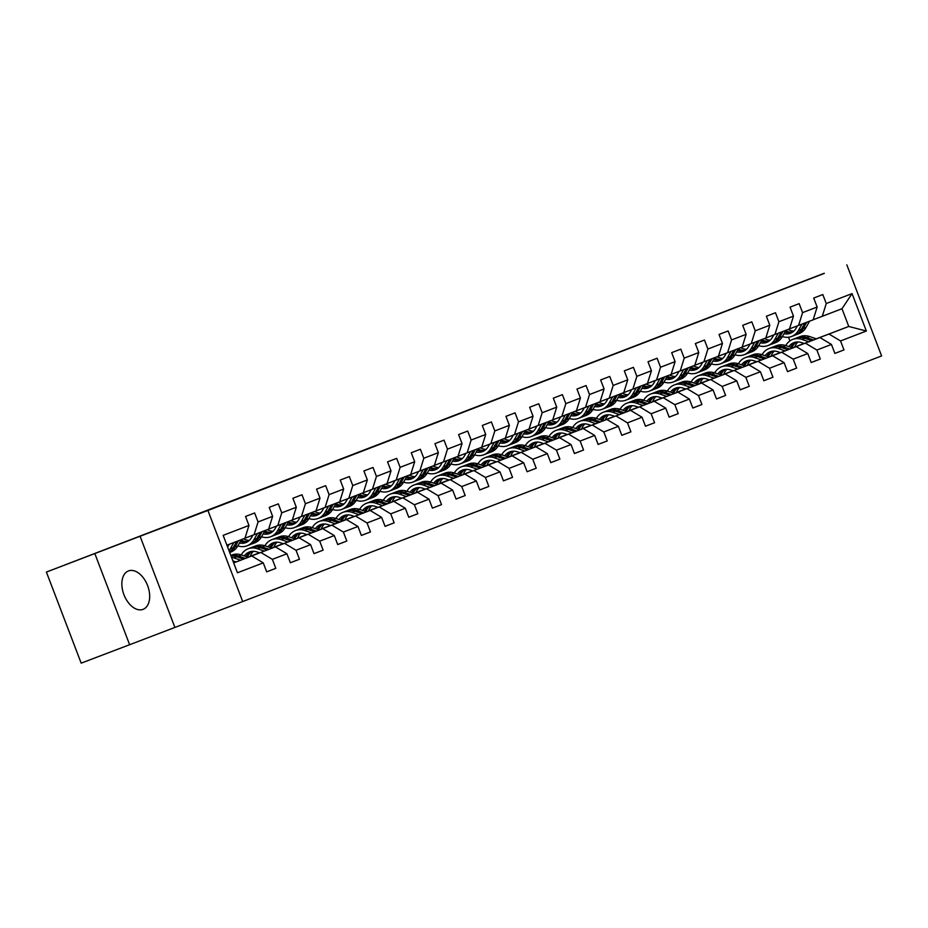 <?xml version="1.0" encoding="UTF-8"?>
<svg xmlns="http://www.w3.org/2000/svg" width="928" height="928" viewBox="0 0 928 928"><rect width="100%" height="100%" fill="white"/><g stroke="black" fill="none" stroke-linecap="round" stroke-linejoin="round"><path stroke-width="1.39" d="M516.038 391.86L480.008 405.559L516.038 391.86M143.098 609.336A20.555 12.679 69.2 0 0 147.61 585.614A20.555 12.679 69.2 0 0 128.458 570.929A20.555 12.679 69.2 0 0 128.435 570.94A20.555 12.679 69.2 0 0 123.923 594.662A20.555 12.679 69.2 0 0 143.074 609.348A20.555 12.679 69.2 0 0 143.098 609.336M436.148 422.53L467.654 410.466L436.148 422.53M140.082 536.256L46.4 572.066L81.177 663.149L129.63 644.716L242.695 601.541L207.907 510.458L140.082 536.256L174.858 627.34M824.273 273.424L207.907 510.458M824.215 273.261L46.4 572.066M492.49 400.908L457.318 414.282L492.49 400.908M490.297 401.766L434.165 423.191L490.297 401.766M242.695 601.541L881.6 355.934L846.823 264.851M275.79 568.354L266.684 571.845L275.79 568.354L272.356 559.364L286.926 553.761L290.36 562.751L299.466 559.248L296.032 550.258L310.602 544.666L314.035 553.645L323.141 550.142L319.708 541.163L334.277 535.56L337.711 544.55L346.817 541.047L343.383 532.057L357.953 526.466L361.386 535.444L370.492 531.941L367.059 522.963L381.628 517.36L385.062 526.35L394.156 522.847L390.734 513.857L405.304 508.254L408.726 517.244L417.832 513.741L414.41 504.762L428.98 499.16L432.402 508.138L441.508 504.646L438.086 495.656L452.644 490.054L456.077 499.044L465.183 495.54L461.75 486.562L476.319 480.959L479.753 489.938L488.859 486.446L485.425 477.456L499.995 471.853L503.428 480.843L512.534 477.34L509.101 468.35L523.67 462.759L527.104 471.737L536.21 468.234L532.776 459.256L547.346 453.653L550.78 462.643L559.886 459.14L556.452 450.15L571.022 444.558L574.455 453.537L583.561 450.034L580.128 441.055L594.697 435.452L598.131 444.442L607.237 440.939L603.803 431.949L618.373 426.346L621.806 435.336L630.912 431.833L627.479 422.855L642.048 417.252L645.47 426.23L654.576 422.739L651.154 413.749L665.724 408.146L669.146 417.136L678.252 413.633L674.83 404.654L689.4 399.052L692.822 408.03L701.928 404.538L698.494 395.548L713.064 389.946L716.497 398.936L725.603 395.432L722.17 386.442L736.739 380.851L740.173 389.83L749.279 386.326L745.845 377.348L760.415 371.745L763.848 380.735L772.954 377.232L769.521 368.242L784.09 362.651L787.524 371.629L796.63 368.126L793.196 359.148L807.766 353.545L811.2 362.535L820.306 359.032L816.872 350.042L831.442 344.439L834.875 353.429L843.981 349.926L840.548 340.947L866.346 331.029L852.055 293.608L841.998 308.734L813.172 319.777M266.684 571.845L263.25 562.867L237.452 572.785L223.161 535.363L248.959 525.445L245.537 516.467L254.643 512.964L258.065 521.942L272.635 516.351L269.213 507.361L278.319 503.858L281.741 512.848L296.31 507.245L292.888 498.266L301.983 494.763L305.416 503.742L319.986 498.15L316.552 489.16L325.658 485.657L329.092 494.647L343.662 489.044L340.228 480.054L349.334 476.563L352.768 485.541L367.337 479.938L363.904 470.96L373.01 467.457L376.443 476.447L391.013 470.844L387.579 461.854L396.685 458.362L400.119 467.341L414.688 461.738L411.255 452.76L420.361 449.256L423.794 458.246L438.364 452.644L434.93 443.654L444.036 440.15L447.47 449.14L462.04 443.538L458.606 434.559L467.712 431.056L471.146 440.034L485.715 434.443L482.282 425.453L491.388 421.95L494.821 430.94L509.379 425.337L505.957 416.359L515.063 412.856L518.485 421.834L533.055 416.243L529.633 407.253L538.739 403.75L542.161 412.74L556.73 407.137L553.308 398.147L562.403 394.655L565.836 403.634L580.406 398.031L576.972 389.052L586.078 385.549L589.512 394.539L604.082 388.936L600.648 379.946L609.754 376.455L613.188 385.433L627.757 379.83L624.324 370.852L633.43 367.349L636.863 376.339L651.433 370.736L647.999 361.746L657.105 358.243L660.539 367.233L675.108 361.63L671.675 352.652L680.781 349.148L684.214 358.127L698.784 352.536L695.35 343.546L704.456 340.042L707.89 349.032L722.46 343.43L719.026 334.451L728.132 330.948L731.566 339.926L746.135 334.335L742.702 325.345L751.808 321.842L755.241 330.832L769.799 325.229L766.377 316.239L775.483 312.748L778.905 321.726L793.475 316.123L790.053 307.145L799.159 303.642L802.581 312.632L817.15 307.029L813.717 298.039L822.823 294.547L826.256 303.526L852.055 293.608M796.63 368.126L787.524 371.629M772.954 377.232L763.848 380.735M725.603 395.432L716.497 398.936M536.21 468.234L527.104 471.737M512.534 477.34L503.428 480.843M465.183 495.54L456.077 499.044M441.508 504.646L432.402 508.138M248.101 557.252L275.419 546.87L248.182 557.287M235.956 561.927L233.647 562.809M235.874 561.904L233.624 562.762M244.98 538.205L268.644 529.146L272.635 516.351M260.849 552.462L272.356 559.364M275.419 546.87L286.926 553.761M258.065 521.942L254.075 534.737M271.776 548.158L299.094 537.764L271.858 548.181M259.631 552.833L250.189 556.417M235.828 561.881L233.612 562.728L235.782 561.869M259.55 552.798L250.212 556.348M268.656 529.099L292.32 520.04L296.31 507.245M284.525 543.367L296.032 550.258M299.094 537.764L310.602 544.666M281.741 512.848L277.75 525.642M295.452 539.052L322.758 528.658L295.533 539.075M268.006 546.859A16.727 13.166 -111 0 1 273.018 542.88A16.727 13.166 -111 0 1 280.79 542.868L283.353 543.75L273.864 547.323A16.727 13.166 -111 0 1 277.112 542.184M259.492 552.786L251.987 555.64L259.457 552.763M283.226 543.704L273.888 547.253M292.332 519.993L339.671 501.839L343.662 489.044M308.2 534.261L319.708 541.163M322.758 528.658L334.277 535.56M305.416 503.742L301.426 516.536M319.986 498.15L315.996 510.945M319.128 529.946L346.434 519.564L319.209 529.981L312.411 527.649A20.161 15.857 -111 0 0 303.05 527.672L300.173 528.774A20.161 15.857 -111 0 0 299.28 529.157M306.982 534.632L297.54 538.217A16.727 13.166 -111 0 1 300.788 533.09M283.168 543.68L275.662 546.534L283.133 543.669M306.901 534.598L297.563 538.147M331.864 525.167L343.383 532.057M346.434 519.564L357.953 526.466M329.092 494.647L325.102 507.442M342.792 520.852L370.11 510.458L342.884 520.875M330.658 525.526L321.216 529.122A16.727 13.166 -111 0 1 324.464 523.984M306.843 534.586L299.338 537.44L306.808 534.563M330.577 525.503L321.239 529.053M339.683 501.793L387.022 483.639L391.013 470.844M355.54 516.061L367.059 522.963M370.11 510.458L381.628 517.36M352.768 485.541L348.777 498.336M367.337 479.938L363.347 492.733M366.467 511.746L393.785 501.364L366.56 511.78M354.334 516.432L344.891 520.016M330.519 525.48L323.014 528.334L330.484 525.468M354.252 516.397L344.914 519.947M379.216 506.966L390.734 513.857M393.785 501.364L405.304 508.254M376.443 476.447L372.453 489.242M390.143 502.651L417.461 492.258L390.224 502.674M378.009 507.326L368.567 510.922M354.194 516.386L346.689 519.239L354.148 516.362M377.916 507.303L368.59 510.852M387.034 483.592L410.698 474.533L414.688 461.738M402.891 497.86L414.41 504.762M417.461 492.258L428.98 499.16M400.119 467.341L396.128 480.136M413.818 493.545L441.136 483.163L413.9 493.58M386.373 501.352A16.727 13.166 -111 0 1 391.396 497.373A16.727 13.166 -111 0 1 399.156 497.362L401.731 498.243L392.231 501.816M377.87 507.28L370.365 510.133L377.824 507.268M401.592 498.197L392.266 501.746M410.71 474.498L434.374 465.438L438.364 452.644M426.567 488.754L438.086 495.656M441.136 483.163L452.644 490.054M423.794 458.246L419.804 471.041M437.494 484.451L464.812 474.057L437.575 484.474M425.349 489.126L415.906 492.71M401.546 498.174L394.04 501.039L401.499 498.162M425.268 489.091L415.93 492.64M434.385 465.392L458.038 456.332L462.04 443.538M450.242 479.66L461.75 486.562M464.812 474.057L476.319 480.959M447.47 449.14L443.48 461.935M461.17 475.345L488.488 464.963L461.251 475.38M449.024 480.02L439.582 483.616M425.221 489.079L417.716 491.933L425.175 489.068M448.943 479.996L439.605 483.546M458.061 456.298L481.713 447.238L485.715 434.443M473.918 470.554L485.425 477.456M488.488 464.963L499.995 471.853M471.146 440.034L467.144 452.829M484.845 466.25L512.163 455.857L484.926 466.274M472.7 470.925L463.258 474.51M448.897 479.973L441.38 482.827L448.85 479.962M472.619 470.89L463.281 474.44M481.736 447.192L505.389 438.132L509.379 425.337M497.594 461.46L509.101 468.35M512.163 455.857L523.67 462.759M494.821 430.94L490.819 443.735M508.521 457.144L535.839 446.751L508.602 457.168M496.376 461.819L486.933 465.415M472.572 470.879L465.056 473.732L472.526 470.856M496.294 461.796L486.956 465.346M505.4 438.086L529.064 429.038L533.055 416.243M521.269 452.354L532.776 459.256M535.839 446.751L547.346 453.653M518.485 421.834L514.495 434.629M532.196 448.038L559.514 437.656L532.278 448.073M520.051 452.725L510.609 456.309M496.248 461.773L488.731 464.626L496.202 461.761M519.97 452.69L510.632 456.24M529.076 428.991L552.74 419.932L556.73 407.137M544.945 443.259L556.452 450.15M559.514 437.656L571.022 444.558M542.161 412.74L538.17 425.534M555.872 438.944L583.178 428.55L555.953 438.967M528.426 446.751A16.727 13.166 -111 0 1 533.438 442.772A16.727 13.166 -111 0 1 541.21 442.749L543.773 443.642L534.284 447.215A16.727 13.166 -111 0 1 537.532 442.076M519.912 452.678L512.407 455.532L519.877 452.655M543.646 443.596L534.308 447.145M552.752 419.885L600.091 401.731L604.082 388.936M568.62 434.153L580.128 441.055M583.178 428.55L594.697 435.452M565.836 403.634L561.846 416.428M580.406 398.031L576.416 410.826M579.548 429.838L606.854 419.456L579.629 429.873L572.831 427.53A20.161 15.857 -111 0 0 563.47 427.553L560.593 428.666A20.161 15.857 -111 0 0 559.7 429.049M567.402 434.524L557.96 438.109A16.727 13.166 -111 0 1 561.208 432.982M543.588 443.572L536.082 446.426L543.553 443.561M567.321 434.49L557.983 438.039M592.284 425.059L603.803 431.949M606.854 419.456L618.373 426.346M589.512 394.539L585.522 407.334M603.212 420.744L630.53 410.35L603.304 420.767M591.078 425.418L581.636 429.014A16.727 13.166 -111 0 1 584.884 423.876M567.263 434.478L559.758 437.332L567.228 434.455M590.997 425.395L581.659 428.945M600.103 401.685L647.442 383.531L651.433 370.736M615.96 415.953L627.479 422.855M630.53 410.35L642.048 417.252M613.188 385.433L609.197 398.228M627.757 379.83L623.767 392.625M626.887 411.638L654.205 401.256L626.968 411.672M614.754 416.312L605.311 419.908M590.939 425.372L583.434 428.226L590.892 425.36M614.672 416.289L605.334 419.839M639.636 406.847L651.154 413.749M654.205 401.256L665.724 408.146M636.863 376.339L632.873 389.134M650.563 402.543L677.881 392.15L650.644 402.566M638.429 407.218L628.987 410.802M614.614 416.266L607.109 419.131L614.568 416.254M638.336 407.183L629.01 410.733M647.454 383.484L671.118 374.425L675.108 361.63M663.311 397.752L674.83 404.654M677.881 392.15L689.4 399.052M660.539 367.233L656.548 380.028M674.238 393.437L701.556 383.055L674.32 393.472M662.093 398.112L652.651 401.708M638.29 407.172L630.785 410.025L638.244 407.16M662.012 398.089L652.686 401.638M671.13 374.39L694.794 365.33L698.784 352.536M686.987 388.646L698.494 395.548M701.556 383.055L713.064 389.946M684.214 358.127L680.224 370.922M697.914 384.343L725.232 373.949L697.995 384.366M685.769 389.018L676.326 392.602M661.966 398.066L654.46 400.919L661.919 398.054M685.688 388.983L676.35 392.532M694.805 365.284L718.458 356.224L722.46 343.43M710.662 379.552L722.17 386.442M725.232 373.949L736.739 380.851M707.89 349.032L703.9 361.827M721.59 375.237L748.908 364.843L721.671 375.26M709.444 379.912L700.002 383.508M685.641 388.971L678.136 391.825L685.595 388.948M709.363 379.888L700.025 383.438M718.481 356.178L742.133 347.13L746.135 334.335M734.338 370.446L745.845 377.348M748.908 364.843L760.415 371.745M731.566 339.926L727.564 352.721M745.265 366.131L772.583 355.749L745.346 366.166M733.12 370.817L723.678 374.402M709.317 379.865L701.8 382.719L709.27 379.854M733.039 370.782L723.701 374.332M742.156 347.084L765.809 338.024L769.799 325.229M758.014 361.352L769.521 368.242M772.583 355.749L784.09 362.651M755.241 330.832L751.239 343.627M768.941 357.036L796.259 346.643L769.022 357.06M756.796 361.711L747.353 365.307M732.992 370.771L725.476 373.624L732.946 370.748M756.714 361.688L747.376 365.238M765.82 337.978L789.484 328.918L793.475 316.123M781.689 352.246L793.196 359.148M796.259 346.643L807.766 353.545M778.905 321.726L774.915 334.521M792.616 347.93L819.934 337.548L792.698 347.965M780.471 352.617L771.029 356.201M756.668 361.665L749.151 364.518L756.622 361.653M780.39 352.582L771.052 356.132M789.496 328.883L813.16 319.824L817.15 307.029M805.365 343.151L816.872 350.042M819.934 337.548L831.442 344.439M802.581 312.632L798.59 325.426M816.257 338.824L848.76 326.459L816.373 338.859M788.846 346.643A16.727 13.166 -111 0 1 793.858 342.664A16.727 13.166 -111 0 1 801.63 342.641L804.193 343.522L794.704 347.107A16.727 13.166 -111 0 1 797.952 341.968M780.332 352.57L772.827 355.424L780.297 352.547M794.739 347.002L804.031 343.476M829.029 334.045L840.548 340.947M841.998 308.734L848.76 326.459L866.346 331.029M826.256 303.526L822.266 316.32M94.853 553.645L129.63 644.716M789.914 340.912L788.51 337.235M233.682 562.913L251.743 555.965L233.659 562.844M248.959 525.445L244.969 538.24L226.919 545.188M251.743 555.965L263.25 562.867M834.864 353.394L843.981 349.926M811.188 362.5L820.306 359.032M740.161 389.795L749.279 386.326M692.81 407.995L701.928 404.538M669.134 417.101L678.252 413.633M645.459 426.207L654.576 422.739M621.795 435.302L630.912 431.833M598.119 444.408L607.237 440.939M574.444 453.502L583.561 450.034M550.768 462.608L559.886 459.14M479.741 489.903L488.859 486.446M408.714 517.209L417.832 513.741M385.039 526.315L394.156 522.847M361.375 535.41L370.492 531.941M337.699 544.516L346.817 541.047M314.024 553.61L323.141 550.142M290.348 562.716L299.466 559.248M509.159 394.504L472.63 408.413L509.159 394.504M473.883 408.042L484.335 404.04L473.895 408.065M816.42 338.882L809.576 336.528A20.161 15.857 -111 0 0 800.226 336.551L797.338 337.653A20.161 15.857 -111 0 0 796.444 338.047M808.787 341.782L801.989 339.439A20.161 15.857 -111 0 0 792.628 339.462A20.161 15.857 -111 0 0 785.749 345.576M813.52 339.984L806.687 337.63A20.161 15.857 -111 0 0 797.338 337.653M792.002 347.722A16.727 13.166 69 0 1 796.328 342.049M792.628 339.462L795.516 338.36A20.161 15.857 69 0 1 804.866 338.337L811.687 340.68M795.342 342.212A16.727 13.166 -111 0 0 790.691 347.269M797.384 325.879L796.096 328.164A16.727 13.166 69 0 1 790.354 333.28A16.727 13.166 69 0 1 783.986 333.697M801.989 324.116L798.498 330.322A20.161 15.857 69 0 1 791.584 336.481A20.161 15.857 69 0 1 782.385 336.551M809.576 321.204L806.084 327.398A20.161 15.857 69 0 1 799.182 333.558L796.294 334.672A20.161 15.857 -111 0 0 803.207 328.512L806.687 322.306M793.858 331.064A16.727 13.166 69 0 1 788.081 329.463M804.866 323.014L801.386 329.208A20.161 15.857 69 0 1 794.472 335.368L791.584 336.481M784.949 331.992A16.727 13.166 -111 0 0 791.758 332.618M795.366 334.985A20.161 15.857 -111 0 0 796.294 334.672M792.605 332.085A16.727 13.166 69 0 1 785.622 330.786M774.277 351.074A16.727 13.166 -111 0 0 771.017 356.248M792.744 347.977L785.9 345.622A20.161 15.857 -111 0 0 776.55 345.645L773.662 346.759A20.161 15.857 -111 0 0 772.769 347.142M785.111 350.877L778.314 348.545A20.161 15.857 -111 0 0 768.964 348.568A20.161 15.857 -111 0 0 762.074 354.682M780.518 352.628L777.954 351.747A16.727 13.166 -111 0 0 770.182 351.758A16.727 13.166 -111 0 0 765.171 355.737M789.844 349.079L783.012 346.736A20.161 15.857 -111 0 0 773.662 346.759M768.326 356.828A16.727 13.166 69 0 1 772.653 351.144M768.964 348.568L771.841 347.455A20.161 15.857 69 0 1 781.19 347.432L788.011 349.775M771.667 351.318A16.727 13.166 -111 0 0 767.015 356.375M750.601 360.168A16.727 13.166 -111 0 0 747.342 365.342M769.068 357.083L762.224 354.728A20.161 15.857 -111 0 0 752.875 354.751L749.986 355.865A20.161 15.857 -111 0 0 749.093 356.248M761.447 359.983L754.638 357.64A20.161 15.857 -111 0 0 745.288 357.663A20.161 15.857 -111 0 0 738.398 363.776M756.854 361.734L754.278 360.841A16.727 13.166 -111 0 0 746.518 360.864A16.727 13.166 -111 0 0 741.495 364.843M766.168 358.185L759.336 355.842A20.161 15.857 -111 0 0 749.986 355.865M744.65 365.922A16.727 13.166 69 0 1 748.977 360.25M745.288 357.663L748.165 356.561A20.161 15.857 69 0 1 757.515 356.538L764.347 358.881M747.991 360.424A16.727 13.166 -111 0 0 743.34 365.47M773.708 334.985L772.421 337.27A16.727 13.166 69 0 1 766.69 342.386A16.727 13.166 69 0 1 760.31 342.792M778.314 333.222L774.822 339.416A20.161 15.857 69 0 1 767.908 345.576A20.161 15.857 69 0 1 758.71 345.657M785.9 330.298L782.42 336.504A20.161 15.857 69 0 1 775.506 342.664L772.618 343.778A20.161 15.857 -111 0 0 779.532 337.606L783.012 331.412M770.182 340.158A16.727 13.166 69 0 1 764.405 338.569M781.19 332.108L777.71 338.314A20.161 15.857 69 0 1 770.797 344.474L767.908 345.576M761.273 341.098A16.727 13.166 -111 0 0 768.082 341.724M771.69 344.091A20.161 15.857 -111 0 0 772.618 343.778M768.929 341.191A16.727 13.166 69 0 1 761.946 339.892M750.033 344.091L748.745 346.364A16.727 13.166 69 0 1 743.015 351.48A16.727 13.166 69 0 1 736.646 351.898M754.638 342.316L751.158 348.522A20.161 15.857 69 0 1 744.244 354.682A20.161 15.857 69 0 1 735.034 354.751M762.224 339.404L758.744 345.599A20.161 15.857 69 0 1 751.831 351.77L748.942 352.872A20.161 15.857 -111 0 0 755.856 346.712L759.336 340.506M746.506 349.264A16.727 13.166 69 0 1 740.73 347.664M757.515 341.214L754.035 347.408A20.161 15.857 69 0 1 747.121 353.568L744.244 354.682M737.598 350.204A16.727 13.166 -111 0 0 744.407 350.819M748.014 353.185A20.161 15.857 -111 0 0 748.942 352.872M745.254 350.297A16.727 13.166 69 0 1 738.27 348.998M726.926 369.274A16.727 13.166 -111 0 0 723.666 374.448M745.404 366.177L738.549 363.834A20.161 15.857 -111 0 0 729.199 363.857L726.311 364.959A20.161 15.857 -111 0 0 725.418 365.342M737.772 369.089L730.962 366.746A20.161 15.857 -111 0 0 721.613 366.769A20.161 15.857 -111 0 0 714.722 372.882M733.178 370.829L730.603 369.947A16.727 13.166 -111 0 0 722.842 369.97A16.727 13.166 -111 0 0 717.82 373.938M742.504 367.279L735.672 364.936A20.161 15.857 -111 0 0 726.311 364.959M720.975 375.028A16.727 13.166 69 0 1 725.302 369.356M721.613 366.769L724.49 365.655A20.161 15.857 69 0 1 733.851 365.632L740.672 367.987M724.327 369.518A16.727 13.166 -111 0 0 719.664 374.576M703.25 378.369A16.727 13.166 -111 0 0 699.99 383.542M721.729 375.283L714.873 372.928A20.161 15.857 -111 0 0 705.524 372.952L702.635 374.065A20.161 15.857 -111 0 0 701.742 374.448M714.096 378.183L707.287 375.852A20.161 15.857 -111 0 0 697.937 375.875A20.161 15.857 -111 0 0 691.047 381.976M709.502 379.935L706.927 379.053A16.727 13.166 -111 0 0 699.167 379.065A16.727 13.166 -111 0 0 694.144 383.044M718.829 376.385L711.996 374.042A20.161 15.857 -111 0 0 702.635 374.065M697.299 384.122A16.727 13.166 69 0 1 701.626 378.45M697.937 375.875L700.814 374.761A20.161 15.857 69 0 1 710.175 374.738L716.996 377.081M700.652 378.624A16.727 13.166 -111 0 0 695.988 383.682M679.574 387.475A16.727 13.166 -111 0 0 676.315 392.648M698.053 384.389L691.198 382.034A20.161 15.857 -111 0 0 681.848 382.058L678.96 383.16A20.161 15.857 -111 0 0 678.066 383.542M690.42 387.289L683.611 384.946A20.161 15.857 -111 0 0 674.262 384.969A20.161 15.857 -111 0 0 667.383 391.082M685.827 389.029L683.252 388.148A16.727 13.166 -111 0 0 675.491 388.171A16.727 13.166 -111 0 0 670.468 392.138M695.153 385.491L688.321 383.136A20.161 15.857 -111 0 0 678.96 383.16M673.624 393.228A16.727 13.166 69 0 1 677.95 387.556M674.262 384.969L677.138 383.867A20.161 15.857 69 0 1 686.5 383.844L693.32 386.187M676.976 387.718A16.727 13.166 -111 0 0 672.313 392.776M726.357 353.185L725.07 355.47A16.727 13.166 69 0 1 719.339 360.586A16.727 13.166 69 0 1 712.971 361.004M730.962 351.422L727.482 357.616A20.161 15.857 69 0 1 720.569 363.788A20.161 15.857 69 0 1 711.358 363.857M738.549 348.499L735.069 354.705A20.161 15.857 69 0 1 728.155 360.864L725.267 361.978A20.161 15.857 -111 0 0 732.18 355.807L735.66 349.612M722.842 358.359A16.727 13.166 69 0 1 717.054 356.77M733.839 350.308L730.359 356.514A20.161 15.857 69 0 1 723.446 362.674L720.569 363.788M713.922 359.298A16.727 13.166 -111 0 0 720.731 359.925M724.35 362.291A20.161 15.857 -111 0 0 725.267 361.978M721.578 359.391A16.727 13.166 69 0 1 714.595 358.092M702.682 362.291L701.394 364.565A16.727 13.166 69 0 1 695.664 369.68A16.727 13.166 69 0 1 689.295 370.098M707.287 360.528L703.807 366.722A20.161 15.857 69 0 1 696.893 372.882A20.161 15.857 69 0 1 687.683 372.952M714.873 357.605L711.393 363.799A20.161 15.857 69 0 1 704.48 369.97L701.591 371.072A20.161 15.857 -111 0 0 708.505 364.913L711.985 358.718M699.167 367.465A16.727 13.166 69 0 1 693.39 365.864M710.164 359.414L706.684 365.609A20.161 15.857 69 0 1 699.77 371.78L696.893 372.882M690.246 368.404A16.727 13.166 -111 0 0 697.067 369.019M700.675 371.386A20.161 15.857 -111 0 0 701.591 371.072M697.902 368.497A16.727 13.166 69 0 1 690.931 367.198M679.006 371.386L677.73 373.671A16.727 13.166 69 0 1 671.988 378.786A16.727 13.166 69 0 1 665.62 379.204M683.611 369.622L680.131 375.817A20.161 15.857 69 0 1 673.218 381.988A20.161 15.857 69 0 1 664.007 382.058M691.198 366.711L687.718 372.905A20.161 15.857 69 0 1 680.804 379.065L677.916 380.178A20.161 15.857 -111 0 0 684.829 374.007L688.321 367.813M675.491 376.571A16.727 13.166 69 0 1 669.714 374.97M686.5 368.52L683.008 374.715A20.161 15.857 69 0 1 676.094 380.874L673.218 381.988M666.571 377.499A16.727 13.166 -111 0 0 673.392 378.125M676.999 380.492A20.161 15.857 -111 0 0 677.916 380.178M674.227 377.592A16.727 13.166 69 0 1 667.255 376.292M655.33 380.492L654.054 382.777A16.727 13.166 69 0 1 648.312 387.892A16.727 13.166 69 0 1 641.944 388.298M659.936 378.728L656.456 384.923A20.161 15.857 69 0 1 649.542 391.082A20.161 15.857 69 0 1 640.343 391.164M667.522 375.805L664.042 382A20.161 15.857 69 0 1 657.128 388.171L654.252 389.273A20.161 15.857 -111 0 0 661.154 383.113L664.645 376.919M651.816 385.665A16.727 13.166 69 0 1 646.039 384.064M662.824 377.615L659.332 383.809A20.161 15.857 69 0 1 652.43 389.98L649.542 391.082M642.895 386.605A16.727 13.166 -111 0 0 649.716 387.231M653.324 389.586A20.161 15.857 -111 0 0 654.252 389.273M650.551 386.698A16.727 13.166 69 0 1 643.58 385.398M631.655 389.586L630.379 391.871A16.727 13.166 69 0 1 624.637 396.987A16.727 13.166 69 0 1 618.268 397.404M636.26 387.823L632.78 394.029A20.161 15.857 69 0 1 625.866 400.188A20.161 15.857 69 0 1 616.668 400.258M643.846 384.911L640.366 391.106A20.161 15.857 69 0 1 633.453 397.265L630.576 398.379A20.161 15.857 -111 0 0 637.49 392.219L640.97 386.013M628.14 394.771A16.727 13.166 69 0 1 622.363 393.17M639.148 386.721L635.668 392.915A20.161 15.857 69 0 1 628.755 399.075L625.866 400.188M619.22 395.699A16.727 13.166 -111 0 0 626.04 396.326M629.648 398.692A20.161 15.857 -111 0 0 630.576 398.379M626.876 395.792A16.727 13.166 69 0 1 619.904 394.493M607.979 398.692L606.703 400.977A16.727 13.166 69 0 1 600.961 406.093A16.727 13.166 69 0 1 594.593 406.499M612.584 396.929L609.104 403.123A20.161 15.857 69 0 1 602.191 409.283A20.161 15.857 69 0 1 592.992 409.364M620.171 394.006L616.691 400.212A20.161 15.857 69 0 1 609.777 406.371L606.9 407.473A20.161 15.857 -111 0 0 613.814 401.314L617.294 395.119M604.464 403.866A16.727 13.166 69 0 1 598.688 402.265M615.473 395.815L611.993 402.021A20.161 15.857 69 0 1 605.079 408.181L602.191 409.283M595.544 404.805A16.727 13.166 -111 0 0 602.365 405.432M605.972 407.798A20.161 15.857 -111 0 0 606.9 407.473M603.2 404.898A16.727 13.166 69 0 1 596.228 403.599M584.315 407.786L583.028 410.072A16.727 13.166 69 0 1 577.286 415.187A16.727 13.166 69 0 1 570.917 415.605M588.909 406.023L585.429 412.229A20.161 15.857 69 0 1 578.515 418.389A20.161 15.857 69 0 1 569.316 418.458M596.495 403.112L593.015 409.306A20.161 15.857 69 0 1 586.102 415.466L583.225 416.579A20.161 15.857 -111 0 0 590.138 410.42L593.618 404.214M580.789 412.972A16.727 13.166 69 0 1 575.012 411.371M591.797 404.921L588.317 411.116A20.161 15.857 69 0 1 581.404 417.275L578.515 418.389M571.88 413.9A16.727 13.166 -111 0 0 578.689 414.526M582.297 416.892A20.161 15.857 -111 0 0 583.225 416.579M579.524 413.992A16.727 13.166 69 0 1 572.553 412.693M560.64 416.892L559.352 419.178A16.727 13.166 69 0 1 553.61 424.293A16.727 13.166 69 0 1 547.242 424.699M565.233 415.129L561.753 421.324A20.161 15.857 69 0 1 554.84 427.483A20.161 15.857 69 0 1 545.641 427.564M572.831 412.206L569.34 418.412A20.161 15.857 69 0 1 562.426 424.572L559.549 425.685A20.161 15.857 -111 0 0 566.463 419.514L569.943 413.32M557.113 422.066A16.727 13.166 69 0 1 551.336 420.477M568.122 414.016L564.642 420.222A20.161 15.857 69 0 1 557.728 426.381L554.84 427.483M548.204 423.006A16.727 13.166 -111 0 0 555.014 423.632M558.621 425.998A20.161 15.857 -111 0 0 559.549 425.685M555.86 423.098A16.727 13.166 69 0 1 548.877 421.799M536.964 425.998L535.676 428.272A16.727 13.166 69 0 1 529.934 433.388A16.727 13.166 69 0 1 523.566 433.805M541.569 424.224L538.078 430.43A20.161 15.857 69 0 1 531.164 436.589A20.161 15.857 69 0 1 521.965 436.659M549.156 421.312L545.664 427.506A20.161 15.857 69 0 1 538.762 433.678L535.874 434.78A20.161 15.857 -111 0 0 542.787 428.62L546.267 422.414M533.438 431.172A16.727 13.166 69 0 1 527.661 429.571M544.446 423.122L540.966 429.316A20.161 15.857 69 0 1 534.052 435.476L531.164 436.589M524.529 432.112A16.727 13.166 -111 0 0 531.338 432.726M534.946 435.093A20.161 15.857 -111 0 0 535.874 434.78M532.185 432.204A16.727 13.166 69 0 1 525.202 430.905M513.288 435.093L512.001 437.378A16.727 13.166 69 0 1 506.27 442.494A16.727 13.166 69 0 1 499.902 442.911M517.894 433.33L514.402 439.524A20.161 15.857 69 0 1 507.5 445.695A20.161 15.857 69 0 1 498.29 445.765M525.48 430.418L522 436.612A20.161 15.857 69 0 1 515.086 442.772L512.198 443.886A20.161 15.857 -111 0 0 519.112 437.714L522.592 431.52M509.762 440.266A16.727 13.166 69 0 1 503.985 438.677M520.77 432.216L517.29 438.422A20.161 15.857 69 0 1 510.377 444.582L507.5 445.695M500.853 441.206A16.727 13.166 -111 0 0 507.662 441.832M511.27 444.199A20.161 15.857 -111 0 0 512.198 443.886M508.509 441.299A16.727 13.166 69 0 1 501.526 440M489.613 444.199L488.325 446.472A16.727 13.166 69 0 1 482.595 451.588A16.727 13.166 69 0 1 476.226 452.006M494.218 442.436L490.738 448.63A20.161 15.857 69 0 1 483.824 454.79A20.161 15.857 69 0 1 474.614 454.859M501.804 439.512L498.324 445.707A20.161 15.857 69 0 1 491.411 451.878L488.522 452.98A20.161 15.857 -111 0 0 495.436 446.82L498.916 440.626M486.086 449.372A16.727 13.166 69 0 1 480.31 447.772M497.095 441.322L493.615 447.516A20.161 15.857 69 0 1 486.701 453.688L483.824 454.79M477.178 450.312A16.727 13.166 -111 0 0 483.987 450.927M487.594 453.293A20.161 15.857 -111 0 0 488.522 452.98M484.834 450.405A16.727 13.166 69 0 1 477.85 449.106M465.937 453.293L464.65 455.578A16.727 13.166 69 0 1 458.919 460.694A16.727 13.166 69 0 1 452.551 461.112M470.542 451.53L467.062 457.724A20.161 15.857 69 0 1 460.149 463.896A20.161 15.857 69 0 1 450.938 463.965M478.129 448.618L474.649 454.813A20.161 15.857 69 0 1 467.735 460.972L464.847 462.086A20.161 15.857 -111 0 0 471.76 455.915L475.24 449.72M462.422 458.478A16.727 13.166 69 0 1 456.634 456.878M473.419 450.428L469.939 456.622A20.161 15.857 69 0 1 463.026 462.782L460.149 463.896M453.502 459.406A16.727 13.166 -111 0 0 460.311 460.033M463.93 462.399A20.161 15.857 -111 0 0 464.847 462.086M461.158 459.499A16.727 13.166 69 0 1 454.175 458.2M442.262 462.399L440.974 464.684A16.727 13.166 69 0 1 435.244 469.8A16.727 13.166 69 0 1 428.875 470.206M446.867 460.636L443.387 466.83A20.161 15.857 69 0 1 436.473 472.99A20.161 15.857 69 0 1 427.263 473.071M454.453 457.713L450.973 463.907A20.161 15.857 69 0 1 444.06 470.078L441.171 471.18A20.161 15.857 -111 0 0 448.085 465.021L451.565 458.826M438.747 467.573A16.727 13.166 69 0 1 432.97 465.972M449.744 459.522L446.264 465.717A20.161 15.857 69 0 1 439.35 471.888L436.473 472.99M429.826 468.512A16.727 13.166 -111 0 0 436.647 469.139M440.255 471.494A20.161 15.857 -111 0 0 441.171 471.18M437.482 468.605A16.727 13.166 69 0 1 430.511 467.306M418.586 471.494L417.31 473.779A16.727 13.166 69 0 1 411.568 478.894A16.727 13.166 69 0 1 405.2 479.312M423.191 469.73L419.711 475.936A20.161 15.857 69 0 1 412.798 482.096A20.161 15.857 69 0 1 403.587 482.166M430.778 466.819L427.298 473.013A20.161 15.857 69 0 1 420.384 479.173L417.496 480.286A20.161 15.857 -111 0 0 424.409 474.127L427.901 467.921M415.071 476.679A16.727 13.166 69 0 1 409.294 475.078M426.08 468.628L422.588 474.823A20.161 15.857 69 0 1 415.674 480.982L412.798 482.096M406.151 477.607A16.727 13.166 -111 0 0 412.972 478.233M416.579 480.6A20.161 15.857 -111 0 0 417.496 480.286M413.807 477.7A16.727 13.166 69 0 1 406.835 476.4M394.91 480.6L393.634 482.885A16.727 13.166 69 0 1 387.892 488A16.727 13.166 69 0 1 381.524 488.406M399.516 478.836L396.036 485.031A20.161 15.857 69 0 1 389.122 491.19A20.161 15.857 69 0 1 379.923 491.272M407.102 475.913L403.622 482.119A20.161 15.857 69 0 1 396.708 488.279L393.832 489.381A20.161 15.857 -111 0 0 400.734 483.221L404.225 477.027M391.396 485.773A16.727 13.166 69 0 1 385.619 484.172M402.404 477.723L398.912 483.929A20.161 15.857 69 0 1 392.01 490.088L389.122 491.19M382.475 486.713A16.727 13.166 -111 0 0 389.296 487.339M392.904 489.706A20.161 15.857 -111 0 0 393.832 489.381M390.131 486.806A16.727 13.166 69 0 1 383.16 485.506M371.235 489.694L369.959 491.979A16.727 13.166 69 0 1 364.217 497.095A16.727 13.166 69 0 1 357.848 497.512M375.84 487.931L372.36 494.137A20.161 15.857 69 0 1 365.446 500.296A20.161 15.857 69 0 1 356.248 500.366M383.426 485.019L379.946 491.214A20.161 15.857 69 0 1 373.033 497.373L370.156 498.487A20.161 15.857 -111 0 0 377.07 492.327L380.55 486.121M367.72 494.879A16.727 13.166 69 0 1 361.943 493.278M378.728 486.829L375.248 493.023A20.161 15.857 69 0 1 368.335 499.183L365.446 500.296M358.8 495.807A16.727 13.166 -111 0 0 365.62 496.434M369.228 498.8A20.161 15.857 -111 0 0 370.156 498.487M366.456 495.9A16.727 13.166 69 0 1 359.484 494.601M347.559 498.8L346.283 501.085A16.727 13.166 69 0 1 340.541 506.201A16.727 13.166 69 0 1 334.173 506.607M352.164 497.037L348.684 503.231A20.161 15.857 69 0 1 341.771 509.391A20.161 15.857 69 0 1 332.572 509.472M359.751 494.114L356.271 500.32A20.161 15.857 69 0 1 349.357 506.479L346.48 507.593A20.161 15.857 -111 0 0 353.394 501.422L356.874 495.227M344.044 503.974A16.727 13.166 69 0 1 338.268 502.384M355.053 495.923L351.573 502.129A20.161 15.857 69 0 1 344.659 508.289L341.771 509.391M335.124 504.913A16.727 13.166 -111 0 0 341.945 505.54M345.552 507.906A20.161 15.857 -111 0 0 346.48 507.593M342.78 505.006A16.727 13.166 69 0 1 335.808 503.707M323.895 507.906L322.608 510.18A16.727 13.166 69 0 1 316.866 515.295A16.727 13.166 69 0 1 310.497 515.713M328.489 506.131L325.009 512.337A20.161 15.857 69 0 1 318.095 518.497A20.161 15.857 69 0 1 308.896 518.566M336.087 503.22L332.595 509.414A20.161 15.857 69 0 1 325.682 515.585L322.805 516.687A20.161 15.857 -111 0 0 329.718 510.528L333.198 504.333M320.369 513.08A16.727 13.166 69 0 1 314.592 511.479M331.377 505.029L327.897 511.224A20.161 15.857 69 0 1 320.984 517.383L318.095 518.497M311.46 514.019A16.727 13.166 -111 0 0 318.269 514.634M321.877 517A20.161 15.857 -111 0 0 322.805 516.687M319.116 514.112A16.727 13.166 69 0 1 312.133 512.813M655.899 396.569A16.727 13.166 -111 0 0 652.639 401.754M674.378 393.484L667.522 391.129A20.161 15.857 -111 0 0 658.172 391.152L655.296 392.266A20.161 15.857 -111 0 0 654.391 392.648M666.745 396.384L659.936 394.052A20.161 15.857 -111 0 0 650.586 394.075A20.161 15.857 -111 0 0 643.707 400.177M662.151 398.135L659.576 397.254A16.727 13.166 -111 0 0 651.816 397.265A16.727 13.166 -111 0 0 646.793 401.244M671.478 394.586L664.645 392.242A20.161 15.857 -111 0 0 655.296 392.266M649.948 402.323A16.727 13.166 69 0 1 654.275 396.65M650.586 394.075L653.474 392.962A20.161 15.857 69 0 1 662.824 392.938L669.645 395.282M653.3 396.824A16.727 13.166 -111 0 0 648.637 401.882M632.223 405.675A16.727 13.166 -111 0 0 628.964 410.849M650.702 402.59L643.858 400.235A20.161 15.857 -111 0 0 634.497 400.258L631.62 401.36A20.161 15.857 -111 0 0 630.715 401.754M643.069 405.49L636.26 403.146A20.161 15.857 -111 0 0 626.91 403.17A20.161 15.857 -111 0 0 620.032 409.283M638.476 407.23L635.9 406.348A16.727 13.166 -111 0 0 628.14 406.371A16.727 13.166 -111 0 0 623.117 410.35M647.802 403.692L640.97 401.337A20.161 15.857 -111 0 0 631.62 401.36M626.284 411.429A16.727 13.166 69 0 1 630.599 405.756M626.91 403.17L629.799 402.068A20.161 15.857 69 0 1 639.148 402.044L645.969 404.388M629.625 405.919A16.727 13.166 -111 0 0 624.962 410.976M608.548 414.77A16.727 13.166 -111 0 0 605.288 419.955M627.026 411.684L620.182 409.329A20.161 15.857 -111 0 0 610.821 409.352L607.944 410.466A20.161 15.857 -111 0 0 607.04 410.849M619.394 414.584L612.584 412.252A20.161 15.857 -111 0 0 603.235 412.276A20.161 15.857 -111 0 0 596.356 418.389M614.8 416.336L612.225 415.454A16.727 13.166 -111 0 0 604.464 415.466A16.727 13.166 -111 0 0 599.453 419.444M624.126 412.786L617.294 410.443A20.161 15.857 -111 0 0 607.944 410.466M602.608 420.535A16.727 13.166 69 0 1 606.924 414.851M603.235 412.276L606.123 411.162A20.161 15.857 69 0 1 615.473 411.139L622.294 413.482M605.949 415.025A16.727 13.166 -111 0 0 601.298 420.082M603.351 420.79L596.507 418.435A20.161 15.857 -111 0 0 587.146 418.458L584.269 419.56A20.161 15.857 -111 0 0 583.364 419.955M595.718 423.69L588.92 421.347A20.161 15.857 -111 0 0 579.559 421.37A20.161 15.857 -111 0 0 572.68 427.483M591.124 425.43L588.561 424.548A16.727 13.166 -111 0 0 580.789 424.572A16.727 13.166 -111 0 0 575.778 428.55M600.451 421.892L593.618 419.537A20.161 15.857 -111 0 0 584.269 419.56M578.933 429.629A16.727 13.166 69 0 1 583.26 423.957M579.559 421.37L582.448 420.268A20.161 15.857 69 0 1 591.797 420.245L598.618 422.588M582.274 424.119A16.727 13.166 -111 0 0 577.622 429.177M572.042 432.784L565.245 430.453A20.161 15.857 -111 0 0 555.884 430.476A20.161 15.857 -111 0 0 549.005 436.589M567.449 434.536L564.885 433.654A16.727 13.166 -111 0 0 557.113 433.678A16.727 13.166 -111 0 0 552.102 437.645M576.775 430.986L569.943 428.643A20.161 15.857 -111 0 0 560.593 428.666M555.257 438.735A16.727 13.166 69 0 1 559.584 433.051M555.884 430.476L558.772 429.362A20.161 15.857 69 0 1 568.122 429.339L574.942 431.682M558.598 433.225A16.727 13.166 -111 0 0 553.946 438.283M556 438.99L549.156 436.636A20.161 15.857 -111 0 0 539.806 436.659L536.918 437.772A20.161 15.857 -111 0 0 536.024 438.155M548.367 441.89L541.569 439.547A20.161 15.857 -111 0 0 532.208 439.57A20.161 15.857 -111 0 0 525.329 445.684M553.1 440.092L546.267 437.749A20.161 15.857 -111 0 0 536.918 437.772M531.582 447.83A16.727 13.166 69 0 1 535.908 442.157M532.208 439.57L535.096 438.468A20.161 15.857 69 0 1 544.446 438.445L551.267 440.788M534.922 442.331A16.727 13.166 -111 0 0 530.271 447.377M513.857 451.182A16.727 13.166 -111 0 0 510.597 456.356M532.324 448.085L525.48 445.742A20.161 15.857 -111 0 0 516.13 445.765L513.242 446.867A20.161 15.857 -111 0 0 512.349 447.25M524.691 450.996L517.894 448.653A20.161 15.857 -111 0 0 508.544 448.676A20.161 15.857 -111 0 0 501.654 454.79M520.109 452.736L517.534 451.855A16.727 13.166 -111 0 0 509.762 451.878A16.727 13.166 -111 0 0 504.751 455.845M529.424 449.187L522.592 446.844A20.161 15.857 -111 0 0 513.242 446.867M507.906 456.936A16.727 13.166 69 0 1 512.233 451.263M508.544 448.676L511.421 447.563A20.161 15.857 69 0 1 520.77 447.54L527.591 449.894M511.247 451.426A16.727 13.166 -111 0 0 506.595 456.483M490.181 460.276A16.727 13.166 -111 0 0 486.922 465.462M508.648 457.191L501.804 454.836A20.161 15.857 -111 0 0 492.455 454.859L489.566 455.973A20.161 15.857 -111 0 0 488.673 456.356M501.027 460.091L494.218 457.759A20.161 15.857 -111 0 0 484.868 457.782A20.161 15.857 -111 0 0 477.978 463.884M496.434 461.842L493.858 460.961A16.727 13.166 -111 0 0 486.098 460.972A16.727 13.166 -111 0 0 481.075 464.951M505.748 458.293L498.928 455.95A20.161 15.857 -111 0 0 489.566 455.973M484.23 466.03A16.727 13.166 69 0 1 488.557 460.358M484.868 457.782L487.745 456.669A20.161 15.857 69 0 1 497.106 456.646L503.927 458.989M487.571 460.532A16.727 13.166 -111 0 0 482.92 465.589M466.506 469.382A16.727 13.166 -111 0 0 463.246 474.556M484.984 466.297L478.129 463.942A20.161 15.857 -111 0 0 468.779 463.965L465.891 465.067A20.161 15.857 -111 0 0 464.998 465.45M477.352 469.197L470.542 466.854A20.161 15.857 -111 0 0 461.193 466.877A20.161 15.857 -111 0 0 454.302 472.99M472.758 470.937L470.183 470.055A16.727 13.166 -111 0 0 462.422 470.078A16.727 13.166 -111 0 0 457.4 474.046M482.084 467.399L475.252 465.044A20.161 15.857 -111 0 0 465.891 465.067M460.555 475.136A16.727 13.166 69 0 1 464.882 469.464M461.193 466.877L464.07 465.775A20.161 15.857 69 0 1 473.431 465.752L480.252 468.095M463.907 469.626A16.727 13.166 -111 0 0 459.244 474.684M442.83 478.477A16.727 13.166 -111 0 0 439.57 483.662M461.309 475.391L454.453 473.036A20.161 15.857 -111 0 0 445.104 473.06L442.215 474.173A20.161 15.857 -111 0 0 441.322 474.556M453.676 478.291L446.867 475.96A20.161 15.857 -111 0 0 437.517 475.983A20.161 15.857 -111 0 0 430.627 482.084M449.082 480.043L446.507 479.161A16.727 13.166 -111 0 0 438.747 479.173A16.727 13.166 -111 0 0 433.724 483.152M458.409 476.493L451.576 474.15A20.161 15.857 -111 0 0 442.215 474.173M436.879 484.23A16.727 13.166 69 0 1 441.206 478.558M437.517 475.983L440.394 474.869A20.161 15.857 69 0 1 449.755 474.846L456.576 477.189M440.232 478.732A16.727 13.166 -111 0 0 435.568 483.79M419.154 487.583A16.727 13.166 -111 0 0 415.895 492.756M437.633 484.497L430.778 482.142A20.161 15.857 -111 0 0 421.428 482.166L418.54 483.268A20.161 15.857 -111 0 0 417.646 483.662M430 487.397L423.191 485.054A20.161 15.857 -111 0 0 413.842 485.077A20.161 15.857 -111 0 0 406.963 491.19M425.407 489.137L422.832 488.256A16.727 13.166 -111 0 0 415.071 488.279A16.727 13.166 -111 0 0 410.048 492.258M434.733 485.599L427.901 483.244A20.161 15.857 -111 0 0 418.54 483.268M413.204 493.336A16.727 13.166 69 0 1 417.53 487.664M413.842 485.077L416.718 483.975A20.161 15.857 69 0 1 426.08 483.952L432.9 486.295M416.556 487.826A16.727 13.166 -111 0 0 411.893 492.884M395.479 496.677A16.727 13.166 -111 0 0 392.219 501.862M413.958 493.592L407.102 491.237A20.161 15.857 -111 0 0 397.752 491.26L394.876 492.374A20.161 15.857 -111 0 0 393.971 492.756M406.325 496.492L399.516 494.16A20.161 15.857 -111 0 0 390.166 494.183A20.161 15.857 -111 0 0 383.287 500.296M411.058 494.694L404.225 492.35A20.161 15.857 -111 0 0 394.876 492.374M389.528 502.442A16.727 13.166 69 0 1 393.855 496.758M390.166 494.183L393.054 493.07A20.161 15.857 69 0 1 402.404 493.046L409.225 495.39M392.88 496.932A16.727 13.166 -111 0 0 388.217 501.99M371.803 505.783A16.727 13.166 -111 0 0 368.544 510.957M390.282 502.698L383.438 500.343A20.161 15.857 -111 0 0 374.077 500.366L371.2 501.468A20.161 15.857 -111 0 0 370.295 501.862M382.649 505.598L375.84 503.254A20.161 15.857 -111 0 0 366.49 503.278A20.161 15.857 -111 0 0 359.612 509.391M378.056 507.349L375.48 506.456A16.727 13.166 -111 0 0 367.72 506.479A16.727 13.166 -111 0 0 362.697 510.458M387.382 503.8L380.55 501.445A20.161 15.857 -111 0 0 371.2 501.468M365.864 511.537A16.727 13.166 69 0 1 370.179 505.864M366.49 503.278L369.379 502.176A20.161 15.857 69 0 1 378.728 502.152L385.549 504.496M369.205 506.027A16.727 13.166 -111 0 0 364.542 511.084M348.128 514.889A16.727 13.166 -111 0 0 344.868 520.063M366.606 511.792L359.762 509.437A20.161 15.857 -111 0 0 350.401 509.46L347.524 510.574A20.161 15.857 -111 0 0 346.62 510.957M358.974 514.692L352.164 512.36A20.161 15.857 -111 0 0 342.815 512.384A20.161 15.857 -111 0 0 335.936 518.497M354.38 516.444L351.805 515.562A16.727 13.166 -111 0 0 344.044 515.585A16.727 13.166 -111 0 0 339.033 519.552M363.706 512.894L356.874 510.551A20.161 15.857 -111 0 0 347.524 510.574M342.188 520.643A16.727 13.166 69 0 1 346.504 514.959M342.815 512.384L345.703 511.27A20.161 15.857 69 0 1 355.053 511.247L361.874 513.59M345.529 515.133A16.727 13.166 -111 0 0 340.878 520.19M342.931 520.898L336.087 518.543A20.161 15.857 -111 0 0 326.726 518.566L323.849 519.68A20.161 15.857 -111 0 0 322.956 520.063M335.298 523.798L328.5 521.455A20.161 15.857 -111 0 0 319.139 521.478A20.161 15.857 -111 0 0 312.26 527.591M330.704 525.55L328.141 524.656A16.727 13.166 -111 0 0 320.369 524.68A16.727 13.166 -111 0 0 315.358 528.658M340.031 522L333.198 519.657A20.161 15.857 -111 0 0 323.849 519.68M318.513 529.737A16.727 13.166 69 0 1 322.84 524.065M319.139 521.478L322.028 520.376A20.161 15.857 69 0 1 331.377 520.353L338.198 522.696M321.854 524.239A16.727 13.166 -111 0 0 317.202 529.285M311.622 532.904L304.825 530.561A20.161 15.857 -111 0 0 295.464 530.584A20.161 15.857 -111 0 0 288.585 536.697M307.029 534.644L304.465 533.762A16.727 13.166 -111 0 0 296.693 533.786A16.727 13.166 -111 0 0 291.682 537.753M316.355 531.094L309.523 528.751A20.161 15.857 -111 0 0 300.173 528.774M294.837 538.843A16.727 13.166 69 0 1 299.164 533.171M295.464 530.584L298.352 529.47A20.161 15.857 69 0 1 307.702 529.447L314.522 531.802M298.178 533.333A16.727 13.166 -111 0 0 293.526 538.391M300.22 517L298.932 519.286A16.727 13.166 69 0 1 293.19 524.401A16.727 13.166 69 0 1 286.822 524.819M304.813 515.237L301.333 521.432A20.161 15.857 69 0 1 294.42 527.603A20.161 15.857 69 0 1 285.221 527.672M312.411 512.326L308.92 518.52A20.161 15.857 69 0 1 302.006 524.68L299.129 525.793A20.161 15.857 -111 0 0 306.043 519.622L309.523 513.428M296.693 522.174A16.727 13.166 69 0 1 290.916 520.585M307.702 514.124L304.222 520.33A20.161 15.857 69 0 1 297.308 526.489L294.42 527.603M287.784 523.114A16.727 13.166 -111 0 0 294.594 523.74M298.201 526.106A20.161 15.857 -111 0 0 299.129 525.793M295.44 523.206A16.727 13.166 69 0 1 288.457 521.907M295.58 539.098L288.736 536.744A20.161 15.857 -111 0 0 279.386 536.767L276.498 537.88A20.161 15.857 -111 0 0 275.604 538.263M287.947 541.998L281.149 539.667A20.161 15.857 -111 0 0 271.788 539.69A20.161 15.857 -111 0 0 264.909 545.792M292.68 540.2L285.847 537.857A20.161 15.857 -111 0 0 276.498 537.88M271.162 547.938A16.727 13.166 69 0 1 275.488 542.265M271.788 539.69L274.676 538.576A20.161 15.857 69 0 1 284.026 538.553L290.847 540.896M274.502 542.439A16.727 13.166 -111 0 0 269.851 547.497M276.544 526.106L275.256 528.392A16.727 13.166 69 0 1 269.514 533.507A16.727 13.166 69 0 1 263.146 533.913M281.149 524.343L277.658 530.538A20.161 15.857 69 0 1 270.744 536.697A20.161 15.857 69 0 1 261.545 536.767M288.736 521.42L285.244 527.614A20.161 15.857 69 0 1 278.342 533.786L275.454 534.888A20.161 15.857 -111 0 0 282.367 528.728L285.847 522.534M273.018 531.28A16.727 13.166 69 0 1 267.241 529.679M284.026 523.23L280.546 529.424A20.161 15.857 69 0 1 273.632 535.595L270.744 536.697M264.109 532.22A16.727 13.166 -111 0 0 270.918 532.834M274.526 535.201A20.161 15.857 -111 0 0 275.454 534.888M271.765 532.312A16.727 13.166 69 0 1 264.782 531.013M253.437 551.29A16.727 13.166 -111 0 0 250.177 556.464M271.904 548.204L265.06 545.85A20.161 15.857 -111 0 0 255.71 545.873L252.822 546.975A20.161 15.857 -111 0 0 251.929 547.358M264.271 551.104L257.474 548.761A20.161 15.857 -111 0 0 248.124 548.784A20.161 15.857 -111 0 0 241.234 554.898M259.689 552.844L257.114 551.963A16.727 13.166 -111 0 0 249.342 551.986A16.727 13.166 -111 0 0 244.331 555.953M269.004 549.306L262.172 546.952A20.161 15.857 -111 0 0 252.822 546.975M247.486 557.044A16.727 13.166 69 0 1 251.813 551.371M248.124 548.784L251.001 547.682A20.161 15.857 69 0 1 260.35 547.659L267.171 550.002M250.827 551.534A16.727 13.166 -111 0 0 246.175 556.591M252.868 535.201L251.581 537.486A16.727 13.166 69 0 1 245.85 542.602A16.727 13.166 69 0 1 239.482 543.019M257.474 533.438L253.982 539.632A20.161 15.857 69 0 1 247.08 545.803A20.161 15.857 69 0 1 237.87 545.873M265.06 530.526L261.58 536.72A20.161 15.857 69 0 1 254.666 542.88L251.778 543.994A20.161 15.857 -111 0 0 258.692 537.834L262.172 531.628M249.342 540.386A16.727 13.166 69 0 1 243.565 538.785M260.35 532.336L256.87 538.53A20.161 15.857 69 0 1 249.957 544.69L247.08 545.803M240.433 541.314A16.727 13.166 -111 0 0 247.242 541.94M250.85 544.307A20.161 15.857 -111 0 0 251.778 543.994M248.089 541.407A16.727 13.166 69 0 1 241.106 540.108M248.228 557.299L241.384 554.944A20.161 15.857 -111 0 0 232.035 554.967L230.828 555.431M240.607 560.199L233.798 557.867A20.161 15.857 -111 0 0 231.536 557.276M236.014 561.95L233.438 561.069A16.727 13.166 -111 0 0 232.916 560.895M245.328 558.401L238.508 556.058A20.161 15.857 -111 0 0 230.875 555.559M231.037 555.965A20.161 15.857 69 0 1 236.686 556.754L243.507 559.097M229.193 544.307L227.905 546.592A16.727 13.166 69 0 1 227.627 547.056M233.798 542.544L230.318 548.738A20.161 15.857 69 0 1 229.019 550.687M241.384 539.62L237.904 545.826A20.161 15.857 69 0 1 230.991 551.986L229.703 552.473M236.675 541.43L233.195 547.624A20.161 15.857 69 0 1 229.506 551.974M229.657 552.369A20.161 15.857 -111 0 0 235.016 546.928L238.496 540.734M806.687 337.63L809.576 336.528M801.989 339.439L804.866 338.337M801.386 329.208L798.498 330.322M806.084 327.398L803.207 328.512M783.012 346.736L785.9 345.622M778.314 348.545L781.19 347.432M759.336 355.842L762.224 354.728M754.638 357.64L757.515 356.538M777.71 338.314L774.822 339.416M782.42 336.504L779.532 337.606M754.035 347.408L751.158 348.522M758.744 345.599L755.856 346.712M735.672 364.936L738.549 363.834M730.962 366.746L733.851 365.632M711.996 374.042L714.873 372.928M707.287 375.852L710.175 374.738M688.321 383.136L691.198 382.034M683.611 384.946L686.5 383.844M730.359 356.514L727.482 357.616M735.069 354.705L732.18 355.807M706.684 365.609L703.807 366.722M711.393 363.799L708.505 364.913M683.008 374.715L680.131 375.817M687.718 372.905L684.829 374.007M659.332 383.809L656.456 384.923M664.042 382L661.154 383.113M635.668 392.915L632.78 394.029M640.366 391.106L637.49 392.219M611.993 402.021L609.104 403.123M616.691 400.212L613.814 401.314M588.317 411.116L585.429 412.229M593.015 409.306L590.138 410.42M564.642 420.222L561.753 421.324M569.34 418.412L566.463 419.514M540.966 429.316L538.078 430.43M545.664 427.506L542.787 428.62M517.29 438.422L514.402 439.524M522 436.612L519.112 437.714M493.615 447.516L490.738 448.63M498.324 445.707L495.436 446.82M469.939 456.622L467.062 457.724M474.649 454.813L471.76 455.915M446.264 465.717L443.387 466.83M450.973 463.907L448.085 465.021M422.588 474.823L419.711 475.936M427.298 473.013L424.409 474.127M398.912 483.929L396.036 485.031M403.622 482.119L400.734 483.221M375.248 493.023L372.36 494.137M379.946 491.214L377.07 492.327M351.573 502.129L348.684 503.231M356.271 500.32L353.394 501.422M327.897 511.224L325.009 512.337M332.595 509.414L329.718 510.528M664.645 392.242L667.522 391.129M659.936 394.052L662.824 392.938M640.97 401.337L643.858 400.235M636.26 403.146L639.148 402.044M617.294 410.443L620.182 409.329M612.584 412.252L615.473 411.139M593.618 419.537L596.507 418.435M588.92 421.347L591.797 420.245M569.943 428.643L572.831 427.53M565.245 430.453L568.122 429.339M546.267 437.749L549.156 436.636M541.569 439.547L544.446 438.445M522.592 446.844L525.48 445.742M517.894 448.653L520.77 447.54M498.928 455.95L501.804 454.836M494.218 457.759L497.106 456.646M475.252 465.044L478.129 463.942M470.542 466.854L473.431 465.752M451.576 474.15L454.453 473.036M446.867 475.96L449.755 474.846M427.901 483.244L430.778 482.142M423.191 485.054L426.08 483.952M404.225 492.35L407.102 491.237M399.516 494.16L402.404 493.046M380.55 501.445L383.438 500.343M375.84 503.254L378.728 502.152M356.874 510.551L359.762 509.437M352.164 512.36L355.053 511.247M333.198 519.657L336.087 518.543M328.5 521.455L331.377 520.353M309.523 528.751L312.411 527.649M304.825 530.561L307.702 529.447M304.222 520.33L301.333 521.432M308.92 518.52L306.043 519.622M285.847 537.857L288.736 536.744M281.149 539.667L284.026 538.553M280.546 529.424L277.658 530.538M285.244 527.614L282.367 528.728M262.172 546.952L265.06 545.85M257.474 548.761L260.35 547.659M256.87 538.53L253.982 539.632M261.58 536.72L258.692 537.834M238.508 556.058L241.384 554.944M233.798 557.867L236.686 556.754M233.195 547.624L230.318 548.738M237.904 545.826L235.016 546.928"/></g></svg>
